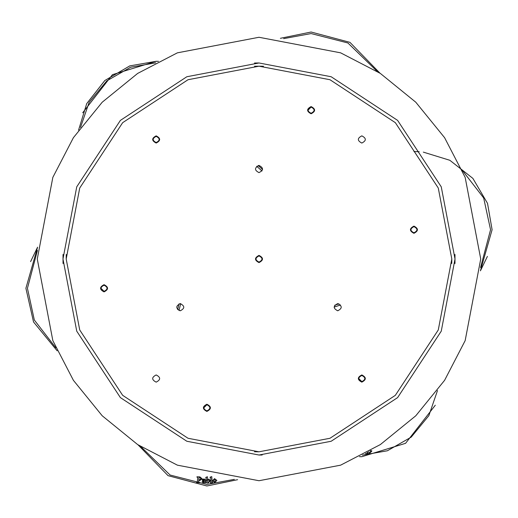 <?xml version="1.0" encoding="UTF-8"?>
<svg xmlns="http://www.w3.org/2000/svg" width="518" height="518" viewBox="0 0 518 518"><rect width="100%" height="100%" fill="white"/><g stroke="black" fill="none" stroke-linecap="round" stroke-linejoin="round"><path stroke-width="0.78" d="M104.06 291.88C99.417 289.484 99.417 287.082 104.06 284.686C108.702 287.082 108.702 289.484 104.06 291.88M413.94 233.314C409.298 230.918 409.298 228.516 413.94 226.12C418.583 228.516 418.583 230.918 413.94 233.314M311.111 113.772C306.468 111.376 306.468 108.974 311.111 106.578C315.753 108.974 315.753 111.376 311.111 113.772M206.889 411.421C202.247 409.026 202.247 406.624 206.889 404.228C211.532 406.624 211.532 409.026 206.889 411.421M361.829 143.059C357.193 140.656 357.193 138.261 361.829 135.858C366.472 138.261 366.472 140.656 361.829 143.059M156.171 143.059C151.528 140.656 151.528 138.261 156.171 135.858C160.807 138.261 160.807 140.656 156.171 143.059M156.171 382.142C151.528 379.739 151.528 377.344 156.171 374.941C160.807 377.344 160.807 379.739 156.171 382.142M361.829 382.142C357.193 379.739 357.193 377.344 361.829 374.941C366.472 377.344 366.472 379.739 361.829 382.142M337.73 310.8C333.087 308.404 333.087 306.002 337.73 303.606C342.372 306.002 342.372 308.404 337.73 310.8M180.27 310.8C175.628 308.404 175.628 306.002 180.27 303.606C184.913 306.002 184.913 308.404 180.27 310.8M259 172.624C254.357 170.221 254.357 167.826 259 165.423C263.643 167.826 263.643 170.221 259 172.624M259 262.6C254.357 260.198 254.357 257.802 259 255.4C263.643 257.802 263.643 260.198 259 262.6M259 37.27L340.617 52.836L380.335 73.414L415.786 102.214L444.586 137.665L465.164 177.383L480.73 259L465.164 340.617L444.586 380.335L415.786 415.786L380.335 444.586L340.617 465.164L259 480.73L177.383 465.164L137.665 444.586L102.214 415.786L73.414 380.335L52.836 340.617L37.27 259L52.836 177.383L73.414 137.665L102.214 102.214L137.665 73.414L177.383 52.836L259 37.27M255.827 451.78L259 451.806L188.028 438.273L122.662 395.338L79.727 329.972L66.194 259L79.727 188.028L122.662 122.662L188.028 79.727L259 66.194L254.5 66.246M259 455.024L186.843 441.258L120.39 397.61L76.742 331.157L62.976 259L76.742 186.843L120.39 120.39L186.843 76.742L259 62.976L331.157 76.742L397.61 120.39L441.258 186.843L455.024 259L441.258 331.157L397.61 397.61L331.157 441.258L259 455.024L262.186 454.998M66.194 259L66.246 254.5M63.028 263.5L63.028 254.5M262.173 66.22L259 66.194L329.972 79.727L395.338 122.662L438.273 188.028L451.806 259L438.273 329.972L395.338 395.338L329.972 438.273L259 451.806L254.5 451.754M451.806 259L451.754 263.5M454.972 254.5L454.972 263.5M259 62.976L254.5 63.028M263.5 66.246L259 66.194M259 255.918C262.976 257.97 262.976 260.03 259 262.082C255.024 260.03 255.024 257.97 259 255.918M206.889 404.739C210.865 406.798 210.865 408.851 206.889 410.91C202.914 408.851 202.914 406.798 206.889 404.739L203.807 407.828M100.971 288.286L104.06 291.369C100.078 289.309 100.078 287.257 104.06 285.198C108.035 287.257 108.035 289.309 104.06 291.369M156.171 136.376C160.146 138.429 160.146 140.488 156.171 142.541C152.188 140.488 152.188 138.429 156.171 136.376M311.111 107.09C315.086 109.149 315.086 111.202 311.111 113.261C307.135 111.202 307.135 109.149 311.111 107.09L308.022 110.172M413.94 226.631C417.922 228.691 417.922 230.743 413.94 232.802C409.965 230.743 409.965 228.691 413.94 226.631M358.747 378.541L361.829 381.624C357.854 379.571 357.854 377.512 361.829 375.459C365.812 377.512 365.812 379.571 361.829 381.624M206.883 485.981L237.607 479.694L206.883 485.981L168.059 475.654L138.053 444.839L168.059 475.654L206.883 485.981M203.678 481.06L204.396 481.086M204.37 481.591L203.302 481.546L204.37 481.591M205.555 480.607L206.326 480.62M209.233 480.587L210.884 480.51M199.819 480.477L198.782 480.29L199.819 480.477L202.292 478.936L199.819 480.477M199.708 477.298L199.048 477.305L198.815 479.914L199.469 480.037L200.926 478.761L199.708 477.298L200.926 478.761M198.782 480.29L198.659 481.649L199.644 482.789L196.523 482.517L197.377 481.701L197.727 477.758L196.963 476.793L199.929 476.91L202.292 478.936M204.144 478.93L205.581 480.141L205.478 481.882L206.034 482.446L204.953 482.938L204.345 482.329L203.179 482.847L202.169 481.818L202.493 481.099L204.448 480.277L203.917 479.286L202.35 480.264L202.59 479.396L204.144 478.93L202.59 479.396L202.35 480.264L203.399 479.966M207.213 482.912L208.178 483.009L206.339 482.724L205.97 477.531L206.306 478.101M209.324 481.209L208.255 479.772L207.446 480.257L207.459 481.364L208.294 482.608L209.324 481.209M208.178 483.009L210.476 480.795L208.178 483.009M208.981 479.033L207.446 479.823L208.981 479.033L210.476 480.795M207.42 476.741L205.73 477.428L207.42 476.741L207.446 479.823M211.791 476.651L212.089 481.87L212.678 482.485L212.089 481.87M212.691 482.776L210.412 482.905L212.691 482.776M211.622 476.657L210.075 477.473L210.748 478.14L210.055 477.207L211.622 476.657M210.392 482.614L210.962 481.934L210.748 478.14M214.711 482.608L212.399 480.846L214.562 478.645L216.874 480.4L214.711 482.608M199.398 482.407L199.644 482.789L196.523 482.517L197.377 481.701M196.931 477.156L196.963 476.793M204.468 479.94L203.917 479.286M203.703 482.362L204.345 482.005L204.422 480.691L203.283 481.695L203.703 482.362M214.348 479.059L213.578 480.212L214.938 482.193L215.695 480.995L214.348 479.059L213.578 480.212M214.938 482.193L215.695 480.995M206.274 480.063L207.491 480.063M178.975 310.56L180.698 303.626M30.594 261.603L37.587 247.17L25.9 288.273L33.534 321.969L57.174 350.822L33.534 321.969L25.9 288.273M158.534 61.338L156.177 61.299L158.534 61.338M82.705 112.775L112.438 74.676L156.177 61.299L129.798 65.883L104.817 80.536L86.713 103.613L78.568 130.122M379.947 73.161L349.941 42.346L311.117 32.019L349.941 42.346L379.947 73.161M262.017 170.992L256.682 166.265L262.017 170.992M280.393 38.306L311.117 32.019L280.393 38.306M487.406 256.397L480.413 270.83L492.1 229.727L487.522 203.36L472.882 178.386L449.825 160.282L423.323 152.124M419.217 151.735L413.953 151.56M361.823 456.701L359.466 456.662L361.823 456.701L405.562 443.324L435.295 405.218M370.143 450.861L371.723 450.66M334.712 305.238L338.934 303.813L334.712 305.238M367.638 453.49L367.029 452.583L367.638 453.49L365.352 453.619L367.638 453.49M371.814 451.113L369.651 453.328L368.317 453.069L367.566 452.331M368.667 451.709L369.884 452.913L370.635 451.709L370.415 450.705M369.884 452.913L370.635 451.709M234.343 479.357L206.883 484.44L170.079 475.019L140.812 446.607M179.086 303.801L177.635 309.654M37.432 250.453L27.441 288.273L34.33 320.04L55.84 347.824M80.497 127.467L89.115 102.396L106.792 80.873L130.594 67.236L155.62 62.846M283.657 38.643L311.117 33.56L347.921 42.981L377.188 71.393M258.139 165.527L262.574 169.457M462.16 170.176L483.67 197.96L490.559 229.727L480.568 267.547M437.503 390.533L428.885 415.604L411.208 437.127L387.406 450.764L362.38 455.154M334.129 307.109L340.533 304.947"/></g></svg>
